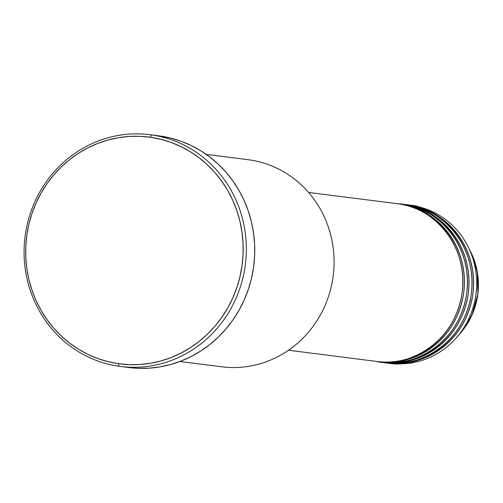 <?xml version="1.0" encoding="UTF-8"?>
<svg xmlns="http://www.w3.org/2000/svg" width="503" height="503" viewBox="0 0 503 503"><rect width="100%" height="100%" fill="white"/><g stroke="black" fill="none" stroke-linecap="round" stroke-linejoin="round"><path stroke-width="0.75" d="M451.543 228.595L456.491 232.832M407.204 204.966A79.537 75.601 97.2 0 1 407.971 205.054A79.537 75.601 97.2 0 1 409.014 205.199L412.076 205.589L409.014 205.199A79.537 75.601 97.2 0 1 472.87 294.035A79.537 75.601 97.2 0 1 387.92 362.858L390.988 363.248A79.537 75.601 -82.8 0 0 475.939 294.425A79.537 75.601 -82.8 0 0 412.076 205.589A79.537 75.601 97.2 0 1 468.23 246.973L470.927 252.412L477.341 272.092L477.85 294.01L471.908 315.174L460.723 332.747A70.703 67.207 -82.8 0 0 470.927 252.412C483.477 281.221 480.076 307.999 460.723 332.747L456.755 337.343A79.537 75.601 97.2 0 1 389.938 363.109M415.472 356.08L415.076 356.111M379.501 361.751L380.262 361.871M384.097 362.336L384.858 362.456M179.911 361.494L221.628 366.794A104.391 99.223 -82.8 0 0 333.124 276.461A104.391 99.223 -82.8 0 0 249.312 159.86A104.391 99.223 97.2 0 1 333.024 277.178A104.391 99.223 97.2 0 1 220.251 366.605M151.453 134.898L150.34 137.262A114.332 108.673 97.2 0 1 242.031 265.76A114.332 108.673 97.2 0 1 118.519 363.707L118.941 366.259A116.815 111.037 -82.8 0 0 245.131 266.194A116.815 111.037 -82.8 0 0 151.453 134.898A116.815 111.037 97.2 0 1 245.244 265.383A116.815 111.037 97.2 0 1 120.475 366.467A116.815 111.037 97.2 0 1 118.941 366.259A116.815 111.037 97.2 0 1 25.15 235.781A116.815 111.037 97.2 0 1 149.919 134.697A116.815 111.037 97.2 0 1 151.453 134.898L159.879 135.973L151.453 134.898A116.815 111.037 -82.8 0 0 25.263 234.97A116.815 111.037 -82.8 0 0 118.941 366.259L118.519 363.707L129.145 364.656L139.815 364.512L150.441 363.26L160.903 360.934L171.121 357.539L180.979 353.112L190.392 347.699L199.263 341.342L207.513 334.118L215.058 326.089L221.823 317.33L227.746 307.924L232.776 297.971L236.856 287.559L239.95 276.788L242.031 265.76L243.068 254.593L243.062 243.383L242.012 232.235L239.925 221.27L236.825 210.587L232.738 200.288L227.702 190.467L221.766 181.231L214.988 172.655L207.437 164.833L199.188 157.835L190.31 151.73L180.891 146.574L171.026 142.418L160.815 139.306L150.34 137.262L139.721 136.313L129.045 136.458L118.425 137.703L107.956 140.035L97.745 143.43L87.887 147.857L78.474 153.27L69.603 159.621L61.353 166.851L53.808 174.881L47.037 183.639L41.114 193.045L36.084 202.998L32.003 213.41L28.91 224.181L26.835 235.209L25.791 246.376L25.798 257.586L26.848 268.728L28.935 279.699L32.041 290.382L36.128 300.681L41.164 310.502L47.1 319.738L53.871 328.314L61.423 336.136L69.678 343.134L78.556 349.239L87.968 354.395L97.834 358.545L108.051 361.663L118.519 363.707A114.332 108.673 97.2 0 1 26.835 235.209A114.332 108.673 97.2 0 1 150.34 137.262L151.453 134.898M378.728 361.695L381.796 362.085A79.537 75.601 -82.8 0 0 466.746 293.255A79.537 75.601 -82.8 0 0 402.884 204.419L399.822 204.029A79.537 75.601 97.2 0 1 463.678 292.872A79.537 75.601 97.2 0 1 378.728 361.695A79.537 75.601 97.2 0 1 377.967 361.594M288.515 350.233L377.2 361.5A79.537 75.601 -82.8 0 0 462.15 292.677A79.537 75.601 -82.8 0 0 398.288 203.834L308.565 192.435L398.288 203.834A79.537 75.601 -82.8 0 0 397.244 203.696L308.559 192.429M246.558 159.508A104.391 99.223 97.2 0 1 249.312 159.86L206.236 154.383L249.312 159.86A104.391 99.223 -82.8 0 0 247.935 159.671L206.217 154.371M120.475 366.467L128.9 367.542A116.815 111.037 -82.8 0 0 253.669 266.452A116.815 111.037 -82.8 0 0 159.879 135.973A116.815 111.037 -82.8 0 0 158.344 135.766L149.919 134.697M468.23 246.973A79.537 75.601 97.2 0 1 456.755 337.343M387.92 362.858A79.537 75.601 97.2 0 1 387.159 362.757M383.324 362.279L386.392 362.669A79.537 75.601 -82.8 0 0 471.342 293.84A79.537 75.601 -82.8 0 0 407.48 205.004L404.418 204.614A79.537 75.601 97.2 0 1 468.274 293.45A79.537 75.601 97.2 0 1 383.324 362.279A79.537 75.601 97.2 0 1 382.563 362.173M402.607 204.381A79.537 75.601 97.2 0 1 403.375 204.476A79.537 75.601 97.2 0 1 404.418 204.614L407.48 205.004A79.537 75.601 -82.8 0 0 406.437 204.859L403.375 204.476M409.983 205.318A79.537 75.601 97.2 0 1 412.076 205.589A79.537 75.601 -82.8 0 0 411.033 205.444L407.971 205.054M433.655 349.667L435.145 349.063M159.879 135.973L170.58 138.061L181.017 141.242L191.096 145.486L200.716 150.749L209.782 156.986L218.22 164.141L225.935 172.133L232.858 180.891L238.919 190.329L244.062 200.364L248.243 210.889L251.412 221.804L253.543 233.008L254.619 244.395L254.625 255.845L253.562 267.263L251.437 278.524L248.275 289.527L244.106 300.172L238.969 310.345L232.914 319.952L225.998 328.899L218.289 337.104L209.864 344.486L200.798 350.975L191.184 356.508L181.111 361.035L170.674 364.499L159.979 366.882L149.127 368.158L138.218 368.303L128.837 367.53M398.011 203.797A79.537 75.601 97.2 0 1 398.778 203.891A79.537 75.601 97.2 0 1 399.822 204.029L402.884 204.419A79.537 75.601 -82.8 0 0 401.84 204.281L398.778 203.891M409.014 205.199C431.354 205.142 479.969 236.146 472.795 294.588C463.584 352.735 408.329 368.995 386.876 362.72M385.342 362.525C406.795 368.8 462.05 352.54 471.267 294.393C478.435 235.951 429.82 204.947 407.48 205.004M404.418 204.614C426.758 204.558 475.373 235.561 468.199 294.004C458.988 352.157 403.733 368.41 382.28 362.135M380.746 361.94C402.199 368.215 457.453 351.962 466.671 293.809C473.839 235.366 425.224 204.363 402.884 204.419M399.822 204.029C422.162 203.973 470.777 234.976 463.603 293.419C454.391 351.572 399.137 367.825 377.684 361.55M376.15 361.355C397.603 367.63 452.857 351.377 462.075 293.224C469.242 234.782 420.627 203.778 398.288 203.834M435.9 218.006L449.016 228.808M433.605 350.126L418.207 357.306M431.304 217.422L444.419 228.224M429.009 349.541L413.611 356.728"/></g></svg>
